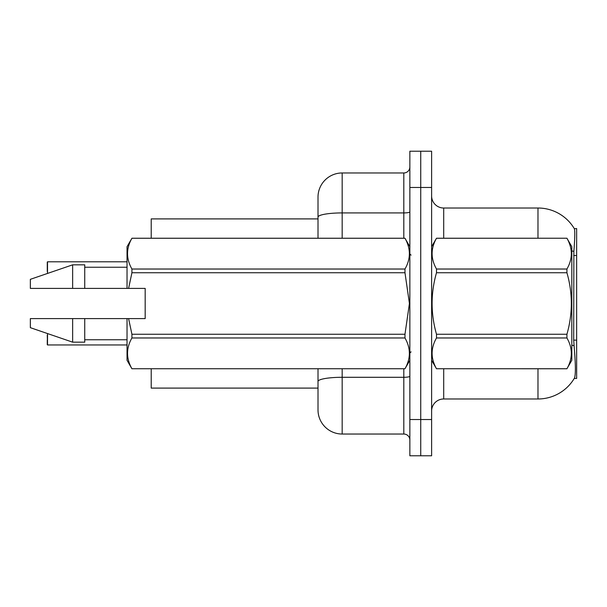 <?xml version="1.0" encoding="UTF-8"?>
<svg xmlns="http://www.w3.org/2000/svg" width="607" height="607" viewBox="0 0 607 607"><rect width="100%" height="100%" fill="white"/><g stroke="black" fill="none" stroke-linecap="round" stroke-linejoin="round"><path stroke-width="0.91" d="M574.252 378.434L574.465 378.078A42.3 42.3 0 0 1 537.977 398.981A42.3 42.3 0 0 0 574.252 378.434L576.65 378.434L576.65 228.566L574.343 228.718A42.3 42.3 0 0 0 537.977 208.019A42.3 42.3 0 0 1 574.252 228.566A42.3 42.3 0 0 0 537.977 208.019L443.702 208.019A12.087 12.087 0 0 1 431.615 195.932A12.087 12.087 0 0 0 443.702 208.019L443.702 238.232M151.211 388.101L318.007 388.101L151.211 388.101L151.211 368.768M318.007 217.116L318.007 197.138A24.174 24.174 0 0 1 342.173 172.965L342.173 212.92A24.174 4.196 180 0 0 318.007 217.116L318.007 238.232L318.007 210.439L318.007 218.899L151.211 218.899L151.211 238.232M431.615 411.068A12.087 12.087 0 0 1 443.702 398.981L537.977 398.981L537.977 368.768M574.465 378.078C575.686 374.921 575.686 365.778 574.465 350.634L573.691 340.132L573.865 251.427C574.905 238.278 575.072 230.713 574.343 228.718A42.3 42.3 0 0 0 537.977 208.019L537.977 238.232M420.734 419.528L420.734 455.789L431.615 455.789L431.615 419.528L420.734 419.528L420.734 455.789L409.862 455.789L409.862 419.528L420.734 419.528L420.734 187.472L420.734 419.528M409.862 419.528L409.862 151.211L420.734 151.211L420.734 187.472L420.734 151.211L431.615 151.211L431.615 419.528M342.173 368.768L342.173 434.035A24.174 24.174 0 0 1 318.007 409.862L318.007 368.768M342.173 434.035L403.814 434.035L403.814 368.768M342.173 172.965L403.814 172.965A6.04 6.04 0 0 0 409.862 166.925M409.862 440.075A6.04 6.04 0 0 0 403.814 434.035M47.27 266.64L47.513 261.807L127.038 261.807L47.513 261.807L47.513 273.446M431.615 246.692L436.501 238.232L566.93 238.232L571.817 246.692L571.817 360.308L566.93 368.73C572.78 358.517 572.78 348.266 566.93 337.97L436.501 337.97C430.651 348.183 430.651 358.433 436.501 368.73L566.93 368.768M566.93 238.232L436.501 238.27C430.651 248.483 430.651 258.734 436.501 269.03L436.501 272.74C430.644 293.196 430.644 313.705 436.501 334.26L436.501 337.97M436.501 269.03L566.93 269.03C572.78 258.817 572.78 248.567 566.93 238.27M566.93 269.03L566.93 272.74L436.501 272.74M436.501 334.26L566.93 334.26C572.78 313.705 572.78 293.196 566.93 272.74M566.93 334.26L566.93 337.97M431.615 360.308L436.501 368.768M436.501 368.73L566.93 368.73M128.601 288.393L145.172 288.393L145.172 318.607L128.601 318.607L131.924 334.26L404.975 334.26L409.422 303.5L404.975 272.74L131.924 272.74L128.601 288.393L127.038 288.393L127.038 246.692L131.924 238.27C126.074 248.483 126.074 258.734 131.924 269.03L404.975 269.03C410.825 258.817 410.825 248.567 404.975 238.27L131.924 238.27M404.975 334.26L404.975 337.97L131.924 337.97C126.074 348.183 126.074 358.433 131.924 368.73L404.975 368.73C410.825 358.517 410.825 348.266 404.975 337.97M128.601 318.607L127.038 318.607L127.038 360.308L131.924 368.768M131.924 334.26L131.924 337.97M127.038 318.607L84.737 318.607L84.737 342.173L72.65 342.173L72.65 318.607L30.35 318.607L30.35 327.674L72.65 342.173M84.737 318.607L72.65 318.607M30.35 318.607L46.337 318.607M409.862 246.692L404.975 238.27M404.975 269.03L404.975 272.74M131.924 368.73L404.975 368.73M131.924 269.03L131.924 272.74M72.65 264.827L72.65 288.393L30.35 288.393L30.35 279.326L72.65 264.827L84.737 264.827L84.737 288.393L127.038 288.393M72.65 288.393L84.737 288.393M47.513 333.554L47.513 344.951L47.27 335.284M47.513 344.951L127.038 344.951M47.27 344.708L47.27 340.117M47.27 271.473L47.27 262.049M576.65 255.532L573.691 255.532M576.65 340.132L573.691 340.132M443.702 368.768L443.702 398.981M573.865 251.427A42.3 7.345 180 0 0 571.817 250.903M573.994 345.732A42.3 7.345 180 0 0 571.817 345.178M431.615 187.472L409.862 187.472M431.85 246.283A12.087 2.102 0 0 1 431.615 245.873M409.862 376.241A6.04 1.047 0 0 1 403.814 377.288L342.173 377.288A24.174 4.196 180 0 0 318.007 381.492M342.173 238.232L342.173 212.92L403.814 212.92L403.814 172.965M403.814 238.232L403.814 212.92A6.04 1.047 0 0 0 409.862 211.866M411.068 255.152L409.862 253.946M409.862 360.308L404.975 368.768M84.737 339.761L127.038 339.761M131.924 238.232L404.975 238.232M84.737 267.239L127.038 267.239M411.068 351.848L409.862 353.054"/></g></svg>
